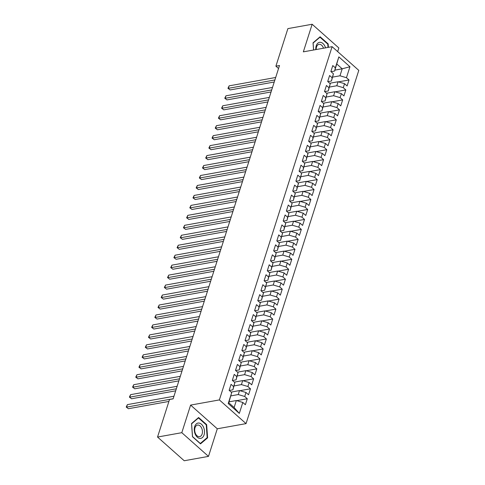 <?xml version="1.0" encoding="UTF-8"?>
<svg xmlns="http://www.w3.org/2000/svg" width="485" height="485" viewBox="0 0 485 485"><rect width="100%" height="100%" fill="white"/><g stroke="black" fill="none" stroke-linecap="round" stroke-linejoin="round"><path stroke-width="0.73" d="M337.669 51.61L338.839 47.954L312.152 24.25L287.89 28.615L275.904 66.172L278.542 68.518M246.053 423.617L358.791 70.373L332.104 46.669L219.372 399.919L246.053 423.617L217.292 428.788L190.611 405.09L181.808 432.681L208.489 456.385L217.292 428.788M208.489 456.385L184.221 460.75L157.54 437.046L181.808 432.681M239.317 413.414L228.211 403.544L231.709 392.589L228.768 402.774L234.109 407.509L239.317 413.414L242.809 402.453L245.374 404.726L247.277 398.749L244.719 396.475L245.992 392.492L248.55 394.766L250.46 388.788L247.902 386.515L249.169 382.532L251.733 384.805L253.637 378.827L251.078 376.554L252.352 372.571L254.91 374.844L256.82 368.867L254.255 366.593L255.528 362.61L258.087 364.884L259.996 358.906L257.438 356.633L258.711 352.643L261.269 354.917L263.173 348.945L260.615 346.666L261.888 342.683L264.446 344.956L266.356 338.979L263.798 336.705L265.065 332.722L267.629 334.996L269.533 329.018L266.974 326.745L268.247 322.761L270.806 325.035L272.715 319.057L270.151 316.784L271.424 312.801L273.983 315.074L275.892 309.097L273.334 306.823L274.607 302.834L277.165 305.113L279.069 299.136L276.511 296.862L277.784 292.873L280.342 295.147L282.252 289.169L279.693 286.896L280.96 282.913L283.525 285.186L285.429 279.208L282.87 276.935L284.143 272.952L286.702 275.225L288.611 269.248L286.047 266.974L287.32 262.991L289.878 265.265L291.788 259.287L289.23 257.014L290.503 253.031L293.061 255.304L294.971 249.326L292.406 247.053L293.68 243.064L296.238 245.337L298.148 239.366L295.589 237.086L296.856 233.103L299.421 235.377L301.324 229.399L298.766 227.125L300.039 223.142L302.598 225.416L304.507 219.438L301.943 217.165L303.216 213.182L305.774 215.455L307.684 209.478L305.126 207.204L306.399 203.221L308.957 205.494L310.867 199.517L308.302 197.243L309.575 193.254L312.134 195.534L314.044 189.556L311.485 187.283L312.752 183.294L315.317 185.567L317.22 179.595L314.662 177.316L315.935 173.333L318.493 175.606L320.403 169.629L317.839 167.355L319.112 163.372L321.676 165.646L323.58 159.668L321.021 157.395L322.295 153.412L324.853 155.685L326.763 149.707L324.198 147.434L325.471 143.451L328.03 145.724L329.939 139.747L327.381 137.473L328.648 133.484L331.213 135.764L333.116 129.786L330.558 127.506L331.831 123.523L334.389 125.797L336.299 119.819L333.735 117.546L335.008 113.563L337.572 115.836L339.476 109.859L336.917 107.585L338.19 103.602L340.749 105.875L342.659 99.898L340.094 97.624L341.367 93.641L343.926 95.915L345.835 89.937L343.277 87.664L344.544 83.675L347.108 85.954L349.012 79.976L338.451 81.874M334.935 70.119L342.198 68.809L349.952 66.742L338.845 56.878L335.347 67.833L332.789 65.56L330.879 71.537L333.444 73.811L332.17 77.794L329.606 75.521L327.702 81.498L330.261 83.772L328.988 87.761L326.429 85.487L324.52 91.459L327.084 93.738L325.811 97.721L323.252 95.448L321.343 101.426L323.901 103.699L322.634 107.682L320.07 105.409L318.166 111.386L320.724 113.66L319.451 117.643L316.893 115.369L314.983 121.347L317.548 123.62L316.275 127.603L313.71 125.33L311.807 131.308L314.365 133.581L313.092 137.57L310.533 135.291L308.624 141.268L311.188 143.542L309.915 147.531L307.357 145.257L305.447 151.235L308.005 153.509L306.738 157.492L304.174 155.218L302.27 161.196L304.829 163.469L303.555 167.452L300.997 165.179L299.087 171.156L301.646 173.43L300.379 177.413L297.814 175.14L295.911 181.117L298.469 183.391L297.196 187.374L294.637 185.1L292.728 191.078L295.292 193.351L294.019 197.34L291.461 195.067L289.551 201.039L292.109 203.318L290.842 207.301L288.278 205.028L286.374 211.005L288.933 213.279L287.66 217.262L285.101 214.988L283.191 220.966L285.75 223.239L284.483 227.222L281.918 224.949L280.015 230.927L282.573 233.2L281.3 237.183L278.742 234.91L276.832 240.887L279.396 243.161L278.123 247.15L275.565 244.87L273.655 250.848L276.214 253.121L274.94 257.111L272.382 254.837L270.478 260.815L273.037 263.088L271.764 267.071L269.205 264.798L267.296 270.775L269.854 273.049L268.587 277.032L266.022 274.759L264.119 280.736L266.677 283.01L265.404 286.993L262.846 284.719L260.936 290.697L263.5 292.97L262.227 296.953L259.669 294.68L257.759 300.658L260.318 302.931L259.045 306.92L256.486 304.647L254.583 310.618L257.141 312.898L255.868 316.881L253.309 314.607L251.4 320.585L253.958 322.858L252.691 326.841L250.127 324.568L248.223 330.546L250.781 332.819L249.508 336.802L246.95 334.529L245.04 340.506L247.605 342.78L246.331 346.763L243.773 344.489L241.863 350.467L244.422 352.74L243.149 356.73L240.59 354.45L238.681 360.428L241.245 362.701L239.972 366.69L237.414 364.417L235.504 370.388L238.062 372.668L236.795 376.651L234.231 374.378L232.327 380.355L234.885 382.629L233.612 386.612L231.054 384.338L229.144 390.316L231.709 392.589M349.952 66.742L346.454 77.703L349.012 79.976M157.54 437.046L169.526 399.495L173.121 398.846L279.499 65.523L275.904 66.172M329.691 83.268L338.069 81.759L336.796 85.748L329.527 87.051M344.544 83.675L338.069 81.759M343.277 87.664L336.796 85.748M338.845 56.878L334.638 71.046L331.049 71.689M335.347 67.833L334.638 71.046M326.514 93.229L334.886 91.726L333.619 95.709L326.35 97.018M341.367 93.641L334.886 91.726M340.094 97.624L333.619 95.709M333.444 73.811L331.461 81.007L327.872 81.65M332.17 77.794L331.461 81.007M323.331 103.19L331.71 101.686L330.437 105.669L323.168 106.979M338.19 103.602L331.71 101.686M336.917 107.585L330.437 105.669M330.261 83.772L328.278 90.968L324.695 91.61M328.988 87.761L328.278 90.968M320.155 113.15L328.527 111.647L327.26 115.63L319.991 116.94M335.008 113.563L328.527 111.647M333.735 117.546L327.26 115.63M327.084 93.738L325.102 100.928L321.513 101.577M325.811 97.721L325.102 100.928M316.978 123.117L325.35 121.608L324.077 125.591L316.814 126.9M331.831 123.523L325.35 121.608M330.558 127.506L324.077 125.591M323.901 103.699L321.919 110.889L318.336 111.538M322.634 107.682L321.919 110.889M313.795 133.078L322.173 131.568L320.9 135.557L313.631 136.861M328.648 133.484L322.173 131.568M327.381 137.473L320.9 135.557M320.724 113.66L318.742 120.856L315.153 121.499M319.451 117.643L318.742 120.856M310.618 143.039L318.991 141.535L317.717 145.518L310.455 146.822M325.471 143.451L318.991 141.535M324.198 147.434L317.717 145.518M317.548 123.62L315.565 130.817L311.976 131.459M316.275 127.603L315.565 130.817M307.435 152.999L315.814 151.496L314.541 155.479L307.272 156.788M322.295 153.412L315.814 151.496M321.021 157.395L314.541 155.479M314.365 133.581L312.382 140.777L308.799 141.42M313.092 137.57L312.382 140.777M304.259 162.96L312.631 161.456L311.364 165.44L304.095 166.749M319.112 163.372L312.631 161.456M317.839 167.355L311.364 165.44M311.188 143.542L309.206 150.738L305.617 151.381M309.915 147.531L309.206 150.738M301.082 172.927L309.454 171.417L308.181 175.4L300.918 176.71M315.935 173.333L309.454 171.417M314.662 177.316L308.181 175.4M308.005 153.509L306.023 160.699L302.44 161.347M306.738 157.492L306.023 160.699M297.899 182.887L306.277 181.378L305.004 185.367L297.735 186.67M312.752 183.294L306.277 181.378M311.485 187.283L305.004 185.367M304.829 163.469L302.846 170.659L299.257 171.308M303.555 167.452L302.846 170.659M294.722 192.848L303.095 191.339L301.822 195.328L294.559 196.631M309.575 193.254L303.095 191.339M308.302 197.243L301.822 195.328M301.646 173.43L299.669 180.626L296.08 181.269M300.379 177.413L299.669 180.626M291.54 202.809L299.918 201.305L298.645 205.288L291.376 206.598M306.399 203.221L299.918 201.305M305.126 207.204L298.645 205.288M298.469 183.391L296.487 190.587L292.898 191.229M297.196 187.374L296.487 190.587M288.363 212.769L296.735 211.266L295.468 215.249L288.199 216.559M303.216 213.182L296.735 211.266M301.943 217.165L295.468 215.249M295.292 193.351L293.31 200.547L289.721 201.19M294.019 197.34L293.31 200.547M285.186 222.73L293.558 221.227L292.285 225.21L285.022 226.519M300.039 223.142L293.558 221.227M298.766 227.125L292.285 225.21M292.109 203.318L290.127 210.508L286.544 211.157M290.842 207.301L290.127 210.508M282.003 232.697L290.382 231.187L289.108 235.17L281.84 236.48M296.856 233.103L290.382 231.187M295.589 237.086L289.108 235.17M288.933 213.279L286.95 220.469L283.361 221.118M287.66 217.262L286.95 220.469M278.827 242.658L287.199 241.148L285.926 245.137L278.663 246.441M293.68 243.064L287.199 241.148M292.406 247.053L285.926 245.137M285.75 223.239L283.773 230.436L280.185 231.078M284.483 227.222L283.773 230.436M275.644 252.618L284.022 251.115L282.749 255.098L275.48 256.401M290.503 253.031L284.022 251.115M289.23 257.014L282.749 255.098M282.573 233.2L280.591 240.396L277.002 241.039M281.3 237.183L280.591 240.396M272.467 262.579L280.839 261.075L279.572 265.059L272.303 266.368M287.32 262.991L280.839 261.075M286.047 266.974L279.572 265.059M279.396 243.161L277.414 250.357L273.825 251M278.123 247.15L277.414 250.357M269.29 272.54L277.662 271.036L276.389 275.019L269.126 276.329M284.143 272.952L277.662 271.036M282.87 276.935L276.389 275.019M276.214 253.121L274.231 260.318L270.648 260.96M274.94 257.111L274.231 260.318M266.107 282.506L274.486 280.997L273.213 284.98L265.944 286.289M280.96 282.913L274.486 280.997M279.693 286.896L273.213 284.98M273.037 263.088L271.054 270.278L267.465 270.927M271.764 267.071L271.054 270.278M262.931 292.467L271.303 290.958L270.03 294.947L262.767 296.25M277.784 292.873L271.303 290.958M276.511 296.862L270.03 294.947M269.854 273.049L267.878 280.239L264.289 280.888M268.587 277.032L267.878 280.239M259.748 302.428L268.126 300.918L266.853 304.907L259.584 306.211M274.607 302.834L268.126 300.918M273.334 306.823L266.853 304.907M266.677 283.01L264.695 290.206L261.106 290.848M265.404 286.993L264.695 290.206M256.571 312.388L264.943 310.885L263.676 314.868L256.407 316.171M271.424 312.801L264.943 310.885M270.151 316.784L263.676 314.868M263.5 292.97L261.518 300.166L257.929 300.809M262.227 296.953L261.518 300.166M253.388 322.349L261.767 320.846L260.493 324.829L253.231 326.138M268.247 322.761L261.767 320.846M266.974 326.745L260.493 324.829M260.318 302.931L258.335 310.127L254.752 310.77M259.045 306.92L258.335 310.127M250.212 332.31L258.59 330.806L257.317 334.789L250.048 336.099M265.065 332.722L258.59 330.806M263.798 336.705L257.317 334.789M257.141 312.898L255.158 320.088L251.569 320.737M255.868 316.881L255.158 320.088M247.035 342.277L255.407 340.767L254.134 344.75L246.871 346.06M261.888 342.683L255.407 340.767M260.615 346.666L254.134 344.75M253.958 322.858L251.976 330.049L248.393 330.697M252.691 326.841L251.976 330.049M243.852 352.237L252.23 350.728L250.957 354.717L243.688 356.02M258.711 352.643L252.23 350.728M257.438 356.633L250.957 354.717M250.781 332.819L248.799 340.009L245.21 340.658M249.508 336.802L248.799 340.009M240.675 362.198L249.047 360.695L247.78 364.678L240.512 365.981M255.528 362.61L249.047 360.695M254.255 366.593L247.78 364.678M247.605 342.78L245.622 349.976L242.033 350.619M246.331 346.763L245.622 349.976M237.492 372.159L245.871 370.655L244.598 374.638L237.335 375.948M252.352 372.571L245.871 370.655M251.078 376.554L244.598 374.638M244.422 352.74L242.439 359.937L238.856 360.579M243.149 356.73L242.439 359.937M234.316 382.119L242.694 380.616L241.421 384.599L234.152 385.908M249.169 382.532L242.694 380.616M247.902 386.515L241.421 384.599M241.245 362.701L239.263 369.897L235.674 370.54M239.972 366.69L239.263 369.897M231.139 392.086L239.511 390.577L238.238 394.56L230.975 395.869M245.992 392.492L239.511 390.577M244.719 396.475L238.238 394.56M238.062 372.668L236.08 379.858L232.497 380.507M236.795 376.651L236.08 379.858M229.065 401.847L236.334 400.537L234.109 407.509M242.809 402.453L236.334 400.537M234.885 382.629L232.903 389.819L229.314 390.467M233.612 386.612L232.903 389.819M190.611 405.09L219.372 399.919M312.152 24.25L303.349 51.846L332.104 46.669M332.71 77.091L339.973 75.787L342.198 68.809L336.863 64.069M228.211 403.544L228.768 402.774M346.454 77.703L339.973 75.787M198.614 417.506L191.533 423.55L192.478 436.73L200.517 443.872L207.604 437.828L206.652 424.642L198.614 417.506M328.412 47.336L328.163 43.905L320.124 36.763L313.037 42.807L313.559 50.01M247.277 398.749L236.716 400.652M250.46 388.788L239.893 390.692M253.637 378.827L243.076 380.731M256.82 368.867L246.253 370.764M259.996 358.906L249.429 360.804M263.173 348.945L252.612 350.843M266.356 338.979L255.789 340.882M269.533 329.018L258.972 330.922M272.715 319.057L262.149 320.955M275.892 309.097L265.325 310.994M279.069 299.136L268.508 301.033M282.252 289.169L271.685 291.073M285.429 279.208L274.868 281.112M288.611 269.248L278.044 271.151M291.788 259.287L281.221 261.185M294.971 249.326L284.404 251.224M298.148 239.366L287.581 241.263M301.324 229.399L290.764 231.303M304.507 219.438L293.94 221.342M307.684 209.478L297.123 211.375M310.867 199.517L300.3 201.414M314.044 189.556L303.477 191.454M317.22 179.595L306.659 181.493M320.403 169.629L309.836 171.532M323.58 159.668L313.019 161.572M326.763 149.707L316.196 151.605M329.939 139.747L319.372 141.644M333.116 129.786L322.555 131.684M336.299 119.819L325.732 121.723M339.476 109.859L328.915 111.762M342.659 99.898L332.092 101.801M345.835 89.937L335.268 91.835M206.113 424.739L206.652 424.642M206.774 437.973L207.604 437.828M327.624 44.002L328.163 43.905M173.151 398.743L126.597 407.115L127.397 404.623L173.945 396.251M168.907 401.434L128.404 408.716L126.209 407.06L127.397 404.623M128.404 408.716L126.209 407.06M176.334 388.782L129.78 397.154L130.574 394.663L177.128 386.29M175.679 390.825L131.58 398.755L129.392 397.1L130.574 394.663M131.58 398.755L129.392 397.1M179.511 378.821L132.957 387.194L133.751 384.702L180.305 376.33M178.862 380.864L134.763 388.794L132.569 387.139L133.751 384.702M134.763 388.794L132.569 387.139M198.832 423.029A7.772 5.014 79.8 0 0 194.291 430.353A7.772 5.014 79.8 0 0 199.941 438.41A7.772 5.014 79.8 0 0 204.482 431.086A7.772 5.014 79.8 0 0 198.832 423.029M198.147 425.048A5.881 3.795 79.8 0 0 197.528 425.078A5.881 3.795 79.8 0 0 194.758 431.062A5.881 3.795 79.8 0 0 198.989 436.688A5.881 3.795 79.8 0 0 199.608 436.658A5.881 3.795 79.8 0 0 202.378 430.668A5.881 3.795 79.8 0 0 198.147 425.048M207.174 437.634L200.305 443.49L192.521 436.573L191.599 423.805L198.468 417.949L206.252 424.866L207.174 437.634M198.001 418.034L198.468 417.949M325.538 47.851A7.772 5.014 79.8 0 0 320.342 42.292A7.772 5.014 79.8 0 0 315.802 49.603M323.501 48.221A5.881 3.795 79.8 0 0 319.657 44.305A5.881 3.795 79.8 0 0 319.033 44.335A5.881 3.795 79.8 0 0 316.202 49.531M313.607 49.997L313.11 43.062L319.973 37.206L327.763 44.123L327.999 47.409M319.506 37.29L319.973 37.206M182.687 368.861L136.139 377.233L136.934 374.741L183.488 366.369M182.039 370.904L137.94 378.833L135.745 377.172L136.934 374.741M137.94 378.833L135.745 377.172M185.87 358.894L139.316 367.266L140.11 364.781L186.664 356.408M185.215 360.937L141.117 368.873L138.928 367.212L140.11 364.781M141.117 368.873L138.928 367.212M189.047 348.933L142.493 357.306L143.293 354.82L189.841 346.442M188.398 350.976L144.3 358.906L142.105 357.251L143.293 354.82M144.3 358.906L142.105 357.251M192.23 338.973L145.676 347.345L146.47 344.853L193.024 336.481M191.575 341.016L147.476 348.945L145.288 347.29L146.47 344.853M147.476 348.945L145.288 347.29M195.406 329.012L148.853 337.384L149.647 334.892L196.201 326.52M194.758 331.055L150.659 338.985L148.465 337.33L149.647 334.892M150.659 338.985L148.465 337.33M198.589 319.051L152.035 327.423L152.83 324.932L199.383 316.559M197.935 321.094L153.836 329.024L151.647 327.363L152.83 324.932M153.836 329.024L151.647 327.363M201.766 309.084L155.212 317.463L156.006 314.971L202.56 306.599M201.111 311.127L157.013 319.063L154.824 317.402L156.006 314.971M157.013 319.063L154.824 317.402M204.943 299.124L158.389 307.496L159.189 305.01L205.737 296.632M204.294 301.167L160.195 309.103L158.001 307.441L159.189 305.01M160.195 309.103L158.001 307.441M208.126 289.163L161.572 297.535L162.366 295.044L208.92 286.671M207.471 291.206L163.372 299.136L161.184 297.481L162.366 295.044M163.372 299.136L161.184 297.481M211.302 279.202L164.748 287.575L165.543 285.083L212.097 276.711M210.654 281.245L166.555 289.175L164.36 287.52L165.543 285.083M166.555 289.175L164.36 287.52M214.485 269.242L167.931 277.614L168.725 275.122L215.279 266.75M213.83 271.285L169.732 279.214L167.543 277.559L168.725 275.122M169.732 279.214L167.543 277.559M217.662 259.281L171.108 267.653L171.902 265.162L218.456 256.789M217.007 261.324L172.909 269.254L170.72 267.593L171.902 265.162M172.909 269.254L170.72 267.593M220.839 249.314L174.291 257.693L175.085 255.201L221.633 246.829M220.19 251.357L176.091 259.293L173.897 257.632L175.085 255.201M176.091 259.293L173.897 257.632M224.021 239.354L177.468 247.726L178.262 245.24L224.816 236.862M223.367 241.397L179.268 249.332L177.08 247.671L178.262 245.24M179.268 249.332L177.08 247.671M227.198 229.393L180.644 237.765L181.438 235.273L227.992 226.901M226.55 231.436L182.451 239.366L180.256 237.711L181.438 235.273M182.451 239.366L180.256 237.711M230.381 219.432L183.827 227.804L184.621 225.313L231.175 216.94M229.726 221.475L185.628 229.405L183.439 227.75L184.621 225.313M185.628 229.405L183.439 227.75M233.558 209.471L187.004 217.844L187.798 215.352L234.352 206.98M232.903 211.515L188.81 219.444L186.616 217.783L187.798 215.352M188.81 219.444L186.616 217.783M236.735 199.505L190.187 207.883L190.981 205.391L237.529 197.019M236.086 201.548L191.987 209.484L189.793 207.822L190.981 205.391M191.987 209.484L189.793 207.822M239.917 189.544L193.363 197.916L194.158 195.431L240.712 187.052M239.263 191.587L195.164 199.523L192.975 197.862L194.158 195.431M195.164 199.523L192.975 197.862M243.094 179.583L196.54 187.956L197.334 185.464L243.888 177.092M242.445 181.626L198.347 189.556L196.152 187.901L197.334 185.464M198.347 189.556L196.152 187.901M246.277 169.623L199.723 177.995L200.517 175.503L247.071 167.131M245.622 171.666L201.524 179.595L199.335 177.94L200.517 175.503M201.524 179.595L199.335 177.94M249.454 159.662L202.9 168.034L203.694 165.543L250.248 157.17M248.799 161.705L204.706 169.635L202.512 167.98L203.694 165.543M204.706 169.635L202.512 167.98M252.63 149.701L206.083 158.074L206.877 155.582L253.431 147.21M251.982 151.744L207.883 159.674L205.688 158.013L206.877 155.582M207.883 159.674L205.688 158.013M255.813 139.735L209.259 148.113L210.053 145.621L256.607 137.249M255.158 141.778L211.06 149.713L208.871 148.052L210.053 145.621M211.06 149.713L208.871 148.052M258.99 129.774L212.436 138.146L213.23 135.661L259.784 127.282M258.341 131.817L214.243 139.753L212.048 138.092L213.23 135.661M214.243 139.753L212.048 138.092M262.173 119.813L215.619 128.185L216.413 125.694L262.967 117.322M261.518 121.856L217.419 129.786L215.231 128.131L216.413 125.694M217.419 129.786L215.231 128.131M265.35 109.852L218.796 118.225L219.59 115.733L266.144 107.361M264.695 111.896L220.602 119.825L218.408 118.17L219.59 115.733M220.602 119.825L218.408 118.17M268.526 99.892L221.978 108.264L222.773 105.772L269.327 97.4M267.878 101.935L223.779 109.865L221.584 108.203L222.773 105.772M223.779 109.865L221.584 108.203M271.709 89.925L225.155 98.303L225.949 95.812L272.503 87.439M271.054 91.968L226.956 99.904L224.767 98.243L225.949 95.812M226.956 99.904L224.767 98.243M274.886 79.964L228.332 88.337L229.132 85.851L275.68 77.479M274.237 82.007L230.139 89.943L227.944 88.282L229.132 85.851M230.139 89.943L227.944 88.282"/></g></svg>
